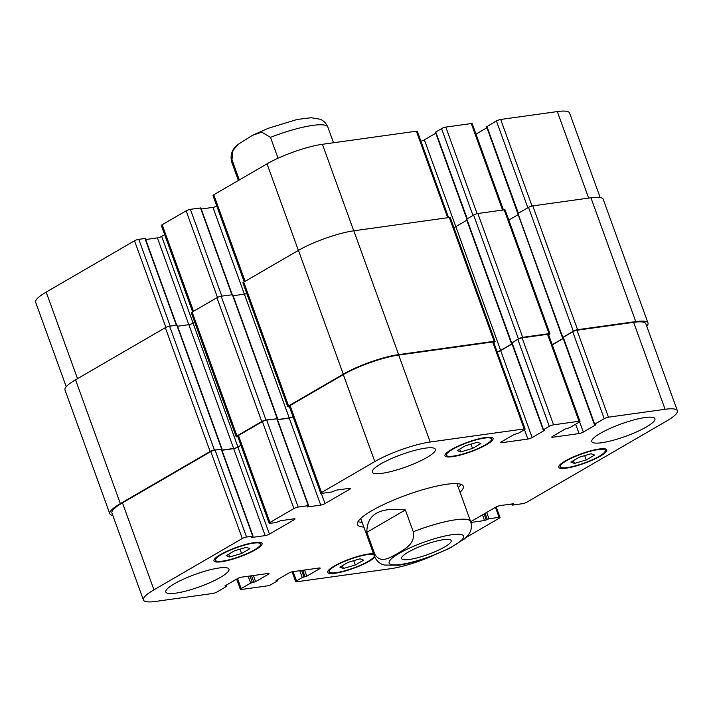 <?xml version="1.0" encoding="UTF-8"?>
<svg xmlns="http://www.w3.org/2000/svg" width="713" height="713" viewBox="0 0 713 713"><rect width="100%" height="100%" fill="white"/><g stroke="black" fill="none" stroke-linecap="round" stroke-linejoin="round"><path stroke-width="1.07" d="M239.31 179.952L231.983 159.712L232.919 150.595L237.91 144.498L252.518 135.283L261.823 132.172L270.485 137.351L278.043 158.224M449.163 548.555L465.019 538.484M405.367 509.947L413.264 531.755C415.545 544.491 404.209 549.126 397.801 553.404C391.054 556.764 380.885 564.625 374.753 554.117L366.856 532.308L405.367 509.947C379.601 506.925 366.758 514.376 366.856 532.308M444.502 547.049A26.372 5.16 -19.9 0 1 418.059 557.619A26.372 5.16 -19.9 0 1 401.597 558.555A26.372 5.16 -19.9 0 1 424.636 544.723A26.372 5.16 -19.9 0 1 451.186 540.597A26.372 5.16 -19.9 0 1 444.502 547.049M362.151 522.371A56.265 11.016 -19.9 0 1 358.015 521.649M461.044 484.35A56.265 11.016 -19.9 0 1 458.334 487.549M363.853 527.085A56.265 11.016 -19.9 0 1 357.48 524.51A56.265 11.016 -19.9 0 1 406.642 495A56.265 11.016 -19.9 0 1 463.29 486.213A56.265 11.016 -19.9 0 1 460.045 492.264M600.159 197.492L569.58 113.01A41.559 8.137 160.1 0 0 557.334 111.576L500.686 119.463A3.2 0.624 160.1 0 0 496.426 120.969L486.614 126.789L562.468 337.614L573.314 331.189A3.2 0.624 -19.9 0 1 577.575 329.682L635.755 321.581A41.559 8.137 -19.9 0 1 648.001 323.016A41.559 8.137 -19.9 0 1 646.78 326.278M176.69 325.173L145.309 238.481L138.785 239.301A3.2 0.624 160.1 0 0 134.525 240.798L46.185 292.098A41.559 8.137 160.1 0 0 35.65 302.276L66.22 386.722M164.667 234.63L161.655 236.386A3.2 0.624 -19.9 0 1 157.395 237.892L145.684 239.523M232.242 294.656L200.861 207.964L190.38 209.328A3.2 0.624 160.1 0 0 186.129 210.834L162.181 224.738A3.2 0.624 160.1 0 0 161.37 225.522L192.608 311.822M216.788 206.093A3.2 0.624 -19.9 0 1 212.946 207.376L201.235 209.007M448.557 217.608L417.319 131.317A3.2 0.624 160.1 0 0 416.374 131.201L322.41 144.293A41.559 8.137 160.1 0 0 267.036 163.847L213.784 194.774A3.2 0.624 160.1 0 0 212.973 195.558L244.211 281.858M435.777 133.215L424.369 139.837A3.2 0.624 -19.9 0 1 420.893 141.192M503.449 209.961L472.211 123.67A3.2 0.624 160.1 0 0 471.266 123.554L445.803 127.101A3.2 0.624 160.1 0 0 441.543 128.607L435.438 132.279L466.819 218.971M486.952 127.734L475.981 134.097M343.416 568.484L339.896 567.129L348.238 562.29L360.092 558.796L363.612 560.151L355.27 564.99L343.416 568.484L342.4 565.685M355.27 564.99L353.71 560.676M229.693 556.987L226.173 555.632L234.515 550.793L246.368 547.299L249.889 548.654L241.547 553.493L229.693 556.987L228.677 554.188M241.547 553.493L239.987 549.179M460.678 451.926L457.167 450.571L465.509 445.723L477.362 442.238L480.874 443.584L472.532 448.432L460.678 451.926L459.662 449.119M472.532 448.432L470.972 444.119M574.402 463.423L570.89 462.069L579.232 457.22L591.086 453.735L594.597 455.081L586.255 459.93L574.402 463.423L573.386 460.616M586.255 459.93L584.696 455.616M485.482 444.787A23.975 4.697 160.1 0 0 491.56 438.914A23.975 4.697 160.1 0 0 467.425 442.666A23.975 4.697 160.1 0 0 446.472 455.242A23.975 4.697 160.1 0 0 461.445 454.395A23.975 4.697 160.1 0 0 485.482 444.787M486.587 444.636A25.57 5.009 -19.9 0 1 460.937 454.885A25.57 5.009 -19.9 0 1 444.974 455.785A25.57 5.009 -19.9 0 1 467.318 442.372A25.57 5.009 -19.9 0 1 493.066 438.37A25.57 5.009 -19.9 0 1 486.587 444.636M254.496 549.848A23.975 4.697 160.1 0 0 260.575 543.983A23.975 4.697 160.1 0 0 236.431 547.727A23.975 4.697 160.1 0 0 215.486 560.302A23.975 4.697 160.1 0 0 230.451 559.455A23.975 4.697 160.1 0 0 254.496 549.848M255.593 549.696A25.57 5.009 -19.9 0 1 229.951 559.946A25.57 5.009 -19.9 0 1 213.98 560.846A25.57 5.009 -19.9 0 1 236.324 547.432A25.57 5.009 -19.9 0 1 262.081 543.44A25.57 5.009 -19.9 0 1 255.593 549.696M373.969 555.035A23.975 4.697 160.1 0 0 348.88 559.696A23.975 4.697 160.1 0 0 329.21 571.799A23.975 4.697 160.1 0 0 344.174 570.953A23.975 4.697 160.1 0 0 368.22 561.345A23.975 4.697 160.1 0 0 374.334 556.033M374.797 557.218A25.57 5.009 -19.9 0 1 369.316 561.193A25.57 5.009 -19.9 0 1 343.675 571.443A25.57 5.009 -19.9 0 1 327.704 572.343A25.57 5.009 -19.9 0 1 345.627 560.623A25.57 5.009 -19.9 0 1 373.532 553.823M599.205 456.284A23.975 4.697 160.1 0 0 605.284 450.411A23.975 4.697 160.1 0 0 581.148 454.163A23.975 4.697 160.1 0 0 560.195 466.739A23.975 4.697 160.1 0 0 575.168 465.892A23.975 4.697 160.1 0 0 599.205 456.284M600.31 456.133A25.57 5.009 -19.9 0 1 574.66 466.382A25.57 5.009 -19.9 0 1 558.698 467.282A25.57 5.009 -19.9 0 1 581.042 453.869A25.57 5.009 -19.9 0 1 606.79 449.867A25.57 5.009 -19.9 0 1 600.31 456.133M470.705 521.72A3.2 0.624 -19.9 0 1 471.026 521.515L495.793 507.13A3.2 0.624 -19.9 0 1 500.054 505.624L513.44 503.761L512.513 505.08L522.62 503.672A3.2 0.624 160.1 0 0 526.871 502.166L666.815 420.902A41.559 8.137 160.1 0 0 677.35 410.724A41.559 8.137 160.1 0 0 665.104 409.289L608.456 417.176A3.2 0.624 160.1 0 0 604.205 418.683L594.704 424.199L595.908 424.761L583.323 432.069A3.2 0.624 -19.9 0 1 579.063 433.575L552.709 437.247A3.2 0.624 -19.9 0 1 551.773 437.131A3.2 0.624 -19.9 0 1 552.584 436.356L565.168 429.039L569.678 427.684L579.17 422.167A3.2 0.624 160.1 0 0 579.981 421.392A3.2 0.624 160.1 0 0 579.036 421.276L553.573 424.823A3.2 0.624 160.1 0 0 549.313 426.329L543.529 429.689L544.732 430.251L532.148 437.559A3.2 0.624 -19.9 0 1 527.887 439.065L501.542 442.728A3.2 0.624 -19.9 0 1 500.597 442.621A3.2 0.624 -19.9 0 1 501.408 441.837L514.002 434.529L518.503 433.174L524.287 429.814A3.2 0.624 160.1 0 0 525.089 429.03A3.2 0.624 160.1 0 0 524.153 428.923L430.18 442.007A41.559 8.137 160.1 0 0 374.806 461.569L321.554 492.496A3.2 0.624 160.1 0 0 320.743 493.271A3.2 0.624 160.1 0 0 321.688 493.387L331.786 491.979L336.224 490.179L349.62 488.307A3.2 0.624 -19.9 0 1 350.564 488.423A3.2 0.624 -19.9 0 1 349.753 489.207L324.985 503.583A3.2 0.624 -19.9 0 1 320.725 505.089L307.33 506.952L308.257 505.642L298.159 507.05A3.2 0.624 160.1 0 0 293.899 508.556L269.951 522.46A3.2 0.624 160.1 0 0 269.149 523.244A3.2 0.624 160.1 0 0 270.084 523.351L276.234 522.495L280.672 520.695L294.068 518.823A3.2 0.624 -19.9 0 1 295.013 518.939A3.2 0.624 -19.9 0 1 294.202 519.724L269.434 534.099A3.2 0.624 -19.9 0 1 265.174 535.606L251.778 537.468L252.705 536.158L246.555 537.014A3.2 0.624 160.1 0 0 242.295 538.52L153.955 589.82A41.559 8.137 160.1 0 0 143.42 599.99A41.559 8.137 160.1 0 0 155.666 601.424L212.75 593.474A3.2 0.624 160.1 0 0 217.01 591.977L226.502 586.46L224.862 585.961L237.456 578.644A3.2 0.624 -19.9 0 1 241.716 577.147L268.061 573.475A3.2 0.624 -19.9 0 1 269.006 573.582A3.2 0.624 -19.9 0 1 268.195 574.366L255.602 581.674L250.655 583.1L241.163 588.608A3.2 0.624 160.1 0 0 240.352 589.393A3.2 0.624 160.1 0 0 241.297 589.499L267.197 585.899A3.2 0.624 160.1 0 0 271.457 584.393L277.241 581.033L276.038 580.471L288.631 573.163A3.2 0.624 -19.9 0 1 292.883 571.657L319.237 567.985A3.2 0.624 -19.9 0 1 320.173 568.101A3.2 0.624 -19.9 0 1 319.362 568.876L306.777 576.193L302.267 577.548L296.492 580.908A3.2 0.624 160.1 0 0 295.681 581.683A3.2 0.624 160.1 0 0 296.626 581.799L390.59 568.707A41.559 8.137 160.1 0 0 433.352 555.489M466.106 537.45L499.216 518.226A3.2 0.624 160.1 0 0 500.027 517.442A3.2 0.624 160.1 0 0 499.082 517.335L488.984 518.743L484.546 520.543L471.15 522.406A3.2 0.624 -19.9 0 1 470.928 522.433M426.864 457.505A33.564 6.569 -19.9 0 1 393.202 470.954A33.564 6.569 -19.9 0 1 372.248 472.14A33.564 6.569 -19.9 0 1 401.571 454.537A33.564 6.569 -19.9 0 1 435.376 449.288A33.564 6.569 -19.9 0 1 426.864 457.505M220.46 577.37A33.564 6.569 -19.9 0 1 186.797 590.819A33.564 6.569 -19.9 0 1 165.844 592.004A33.564 6.569 -19.9 0 1 195.175 574.402A33.564 6.569 -19.9 0 1 228.971 569.152A33.564 6.569 -19.9 0 1 220.46 577.37M646.415 426.927A33.564 6.569 -19.9 0 1 612.761 440.384A33.564 6.569 -19.9 0 1 591.808 441.561A33.564 6.569 -19.9 0 1 621.13 423.959A33.564 6.569 -19.9 0 1 654.926 418.709A33.564 6.569 -19.9 0 1 646.415 426.927M594.384 424.511L562.905 337.552L572.726 331.723A3.2 0.624 -19.9 0 1 576.986 330.226L633.625 322.329A41.559 8.137 -19.9 0 1 645.871 323.773L677.35 410.724M552.281 344.86L563.243 338.488M543.208 430.001L511.729 343.042L517.834 339.37A3.2 0.624 -19.9 0 1 522.094 337.864L547.566 334.317A3.2 0.624 -19.9 0 1 548.502 334.433L579.981 421.392M497.193 351.955A3.2 0.624 160.1 0 0 500.669 350.6L512.068 343.978M320.743 493.271L289.264 406.321A3.2 0.624 -19.9 0 1 290.075 405.537L343.327 374.61A41.559 8.137 -19.9 0 1 398.701 355.056L492.674 341.964A3.2 0.624 -19.9 0 1 493.619 342.071L525.089 429.03M277.526 419.761L289.246 418.13A3.2 0.624 160.1 0 0 293.079 416.855M269.149 523.244L237.67 436.285A3.2 0.624 -19.9 0 1 238.481 435.5L262.42 421.597A3.2 0.624 -19.9 0 1 266.68 420.091L277.152 418.727L308.631 505.686M221.975 450.277L233.695 448.646A3.2 0.624 160.1 0 0 237.955 447.149L240.967 445.393M143.42 599.99L111.941 513.03A41.559 8.137 -19.9 0 1 122.476 502.861L210.816 451.561A3.2 0.624 -19.9 0 1 215.076 450.055L221.6 449.243L253.079 536.203M562.94 337.641L562.468 337.614M552.219 344.7L563.19 338.327M511.765 343.131L518.431 338.835A3.2 0.624 -19.9 0 1 522.682 337.329L549.037 333.657A3.2 0.624 -19.9 0 1 549.973 333.773A3.2 0.624 -19.9 0 1 549.162 334.549L548.654 334.852M497.13 351.785A3.2 0.624 160.1 0 0 500.642 350.422L512.014 343.818M289.416 406.722L288.703 406.82A3.2 0.624 -19.9 0 1 287.758 406.713A3.2 0.624 -19.9 0 1 288.569 405.929L343.265 374.165A41.559 8.137 -19.9 0 1 398.638 354.602L494.145 341.304A3.2 0.624 -19.9 0 1 495.089 341.411A3.2 0.624 -19.9 0 1 494.278 342.195L493.77 342.49M277.464 419.592L289.22 417.952A3.2 0.624 160.1 0 0 293.025 416.695M237.812 436.686L237.099 436.784A3.2 0.624 -19.9 0 1 236.155 436.677A3.2 0.624 -19.9 0 1 236.966 435.893L261.733 421.508A3.2 0.624 -19.9 0 1 265.994 420.002L277.197 418.834M112.841 515.508A41.559 8.137 -19.9 0 1 109.811 513.788A41.559 8.137 -19.9 0 1 120.345 503.619L210.13 451.472A3.2 0.624 -19.9 0 1 214.39 449.974L221.636 449.35M648.001 323.016L603.189 199.212A41.559 8.137 160.1 0 0 590.943 197.777L532.763 205.879A3.2 0.624 160.1 0 0 528.502 207.385L517.977 213.499L562.789 337.302M549.973 333.773L505.16 209.97A3.2 0.624 160.1 0 0 504.216 209.854L477.87 213.526A3.2 0.624 160.1 0 0 473.61 215.032L466.471 219.301L511.292 343.105M517.986 214.747L508.815 220.076M466.819 220.237L455.821 226.618A3.2 0.624 -19.9 0 1 453.851 227.509M495.089 341.411L450.268 217.608A3.2 0.624 160.1 0 0 449.324 217.501L353.817 230.798A41.559 8.137 160.1 0 0 298.444 250.361L243.748 282.125A3.2 0.624 160.1 0 0 242.937 282.909L287.758 406.713M222.019 449.003L177.198 325.199L169.578 326.171A3.2 0.624 160.1 0 0 165.318 327.668L75.533 379.815A41.559 8.137 160.1 0 0 64.999 389.984L109.811 513.788M246.778 293.506A3.2 0.624 -19.9 0 1 244.399 294.148L233.124 295.726M277.571 418.486L232.75 294.683L221.182 296.198A3.2 0.624 160.1 0 0 216.921 297.704L192.153 312.089A3.2 0.624 160.1 0 0 191.342 312.873L236.155 436.677M194.729 322.223L193.107 323.167A3.2 0.624 -19.9 0 1 188.847 324.665L177.573 326.242M221.912 450.108L233.668 448.468A3.2 0.624 160.1 0 0 237.928 446.971L240.905 445.233M270.485 137.351A51.149 10.009 -19.9 0 1 327.873 127.146C326.224 123.251 323.649 120.613 320.146 119.24L311.189 117.716L297.009 119.499L268.4 128.251L252.527 135.292M238.383 180.487L231.68 161.967A51.149 10.009 -19.9 0 1 231.983 159.712M400.795 564.438A39.643 7.763 160.1 0 0 462.764 538.859A39.643 7.763 160.1 0 0 415.608 545.427A39.643 7.763 160.1 0 0 400.795 564.438M464.413 539.019C467.862 535.641 469.653 533.484 469.787 532.566C471.587 529.269 471.872 525.597 470.642 521.551A51.149 10.009 160.1 0 0 413.264 531.755M374.753 554.117A51.149 10.009 160.1 0 0 374.459 556.372C377.703 563.573 383.05 564.678 384.396 565.044L398.54 565.222C407.337 563.93 417.328 561.291 428.522 557.29L449.805 548.235M633.625 322.329L665.104 409.289M576.986 330.226L608.456 417.176M572.726 331.723L604.205 418.683M563.225 337.24L594.704 424.199M579.624 421.873L583.323 432.069M575.667 424.208L579.063 433.575M552.423 436.445L552.709 437.247M547.566 334.317L579.036 421.276M522.094 337.864L553.573 424.823M517.834 339.37L549.313 426.329M512.059 342.73L543.529 429.689M500.669 350.6L532.148 437.559M524.492 429.689L527.887 439.065M501.248 441.935L501.542 442.728M492.674 341.964L524.153 428.923M398.701 355.056L430.18 442.007M343.327 374.61L374.806 461.569M290.075 405.537L321.554 492.496M349.432 488.334L349.753 489.207M321.305 493.423L324.985 503.583M289.246 418.13L320.725 505.089M276.778 418.683L308.257 505.642M266.68 420.091L298.159 507.05M262.42 421.597L293.899 508.556M238.481 435.5L269.951 522.46M293.881 518.85L294.202 519.724M237.955 447.149L269.434 534.099M233.695 448.646L265.174 535.606M221.226 449.199L252.705 536.158M215.076 450.055L246.555 537.014M210.816 451.561L242.295 538.52M122.476 502.861L153.955 589.82M267.874 573.502L268.195 574.366M253.373 575.516L255.602 581.674M251.546 575.774L253.899 582.28M237.536 578.6L241.163 588.608M276.929 579.954L277.188 580.676M319.05 568.011L319.362 568.876M304.549 570.035L306.777 576.193M302.713 570.284L305.075 576.79M301.617 570.445L303.97 576.942M299.79 570.694L302.267 577.548M293.132 571.621L296.492 580.908M495.464 507.326L499.082 517.335M486.694 512.415L488.984 518.743M485.107 513.333L487.282 519.34M482.487 514.857L484.546 520.543M484.074 513.939L486.248 519.946M470.865 521.613L471.15 522.406M512.184 503.939L512.46 504.715M588.653 198.098L557.334 111.576M532.023 206.021L500.686 119.463M527.852 207.759L496.426 120.969M518.351 213.276L486.934 126.477M502.585 210.085L471.266 123.554M477.131 213.668L445.803 127.101M472.96 215.406L441.543 128.607M467.184 218.766L435.759 131.967M455.794 226.636L424.369 139.837M447.702 217.723L416.374 131.201M353.728 230.816L322.41 144.293M298.364 250.406L267.036 163.847M245.112 281.332L213.784 194.774M289.22 417.952L212.946 207.376M231.903 294.71L200.487 207.92M221.796 296.118L190.38 209.328M217.465 297.41L186.129 210.834M193.517 311.296L162.181 224.738M237.928 446.971L161.655 236.386M188.811 324.673L157.395 237.892M176.343 325.226L144.935 238.436M170.202 326.082L138.785 239.301M165.862 327.383L134.525 240.798M77.521 378.656L46.185 292.098M250.655 583.1L248.177 576.247M252.357 582.494L250.005 575.988M226.449 586.104L226.137 585.221M120.345 503.619L75.533 379.815M210.13 451.472L165.318 327.668M214.39 449.974L169.578 326.171M221.636 448.958L176.824 325.155M233.668 448.468L188.847 324.665M236.966 435.893L192.153 312.089M261.733 421.508L216.921 297.704M265.994 420.002L221.182 296.198M277.188 418.442L232.376 294.638M288.569 405.929L243.748 282.125M343.265 374.165L298.444 250.361M398.638 354.602L353.817 230.798M494.145 341.304L449.324 217.501M500.642 350.422L455.821 226.618M511.613 342.793L466.801 218.989M518.431 338.835L473.61 215.032M522.682 337.329L477.87 213.526M549.037 333.657L504.216 209.854M573.314 331.189L528.502 207.385M577.575 329.682L532.763 205.879M635.755 321.581L590.943 197.777M231.68 161.967C229.969 154.971 232.046 149.151 237.91 144.498M333.515 142.743L327.873 127.146M360.733 518.458L374.459 556.372M456.917 483.637L470.642 521.551M491.56 438.914L490.972 437.283M446.472 455.242L445.883 453.602M260.575 543.983L259.978 542.343M215.486 560.302L214.889 558.662M329.21 571.799L328.613 570.159M605.284 450.411L604.695 448.78M560.195 466.739L559.607 465.099M240.352 589.393L236.636 579.125M277.562 580.721L277.223 579.785M295.681 581.683L292.107 571.808M500.027 517.442L496.212 506.907M512.139 505.036L511.765 503.993M226.431 585.052L226.832 586.148"/></g></svg>
